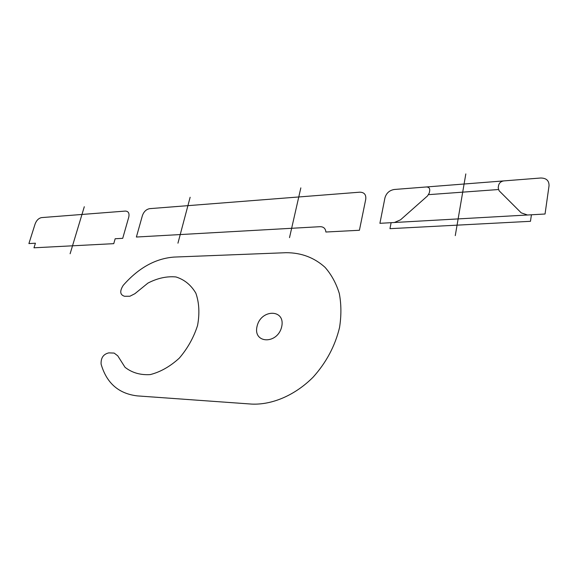 <?xml version="1.0" encoding="UTF-8"?>
<svg xmlns="http://www.w3.org/2000/svg" width="578" height="578" viewBox="0 0 578 578"><rect width="100%" height="100%" fill="white"/><g stroke="black" fill="none" stroke-linecap="round" stroke-linejoin="round"><path stroke-width="0.87" d="M300.842 187.886L289.513 237.63M190.14 197.264L177.945 243.179M320.104 226.684C323.601 226.721 325.53 228.498 325.876 232.024L359.415 230.268L365.751 199.251C366.235 194.641 364.248 192.286 359.783 192.185L149.695 208.651C146.263 209.308 143.828 211.627 142.398 215.608L136.386 237.031L320.104 226.684M35.121 223.946C36.537 220.29 38.697 218.181 41.587 217.603L125.296 211.078C128.403 211.208 129.551 213.224 128.764 217.126L122.717 238.331L115.159 238.75L113.75 243.663L33.979 247.803L35.424 243.208L28.9 243.576L35.121 223.946M84.301 206.722L70.119 253.749M134.869 293.718L129.898 296.239L124.595 296.283C119.993 294.903 119.523 291.269 123.193 285.38C138.568 267.867 155.583 258.424 174.26 257.066L286.081 252.702C301.203 252.673 314.186 257.542 325.024 267.311C331.418 274.601 336.172 283.307 339.293 293.436C341.338 304.187 341.425 315.537 339.553 327.488C335.132 345.904 326.332 362.449 313.168 377.116C295.141 395.244 272.137 405.07 251.596 404.087L137.376 395.901C118.685 393.712 106.598 383.127 101.107 364.154C100.796 357.912 103.368 354.148 108.808 352.876L114.148 353.079L117.753 355.824L125.021 367.283C132.008 372.774 140.418 375.209 150.237 374.595C160.409 372.015 170.098 366.524 179.31 358.129C187.633 348.382 193.724 337.494 197.568 325.465C199.757 313.493 199.186 302.742 195.87 293.219C191.072 285.033 184.433 279.608 175.943 276.949C166.832 276.103 157.498 278.148 147.939 283.09L134.869 293.718M257.066 326.31C260.88 308.89 285.676 308.847 281.703 326.664C277.707 344.618 252.731 343.867 257.066 326.31M465.817 173.913L455.269 235.629M384.948 197.842C386.342 193.11 389.449 190.321 394.283 189.483L540.719 178.01C546.398 178.067 549.165 180.668 549.028 185.827L545.047 214.012L379.912 223.318L384.948 197.842M426.347 186.969C428.789 187.012 429.909 188.233 429.721 190.624L429.295 192.965L427.575 195.877L400.518 219.835L394.413 222.501M527.504 215.002L521.226 212.849L499.052 190.697L498.2 187.843L498.583 185.408C499.255 182.872 500.974 181.369 503.749 180.907M497.925 189.57L428.999 194.62M391.118 222.682L389.962 228.671L530.474 221.309L531.428 214.778"/></g></svg>
